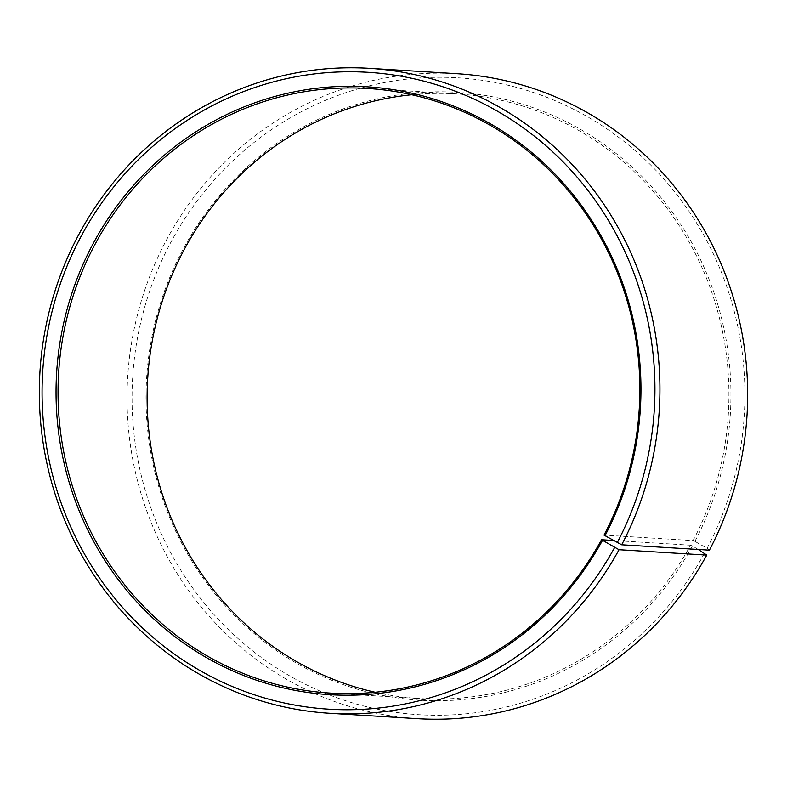 <?xml version="1.0" encoding="UTF-8"?>
<svg xmlns="http://www.w3.org/2000/svg" width="787" height="787" viewBox="0 0 787 787"><rect width="100%" height="100%" fill="white"/><g stroke="black" fill="none" stroke-linecap="round" stroke-linejoin="round"><path stroke-width="0.59" stroke-dasharray="3.94 2.95" d="M411.788 94.755A302.887 290.865 93.5 0 1 456.539 93.909A302.887 290.865 93.5 0 1 693.072 540.58L604.003 535.121M698.236 549.474L692.383 546.03A304.51 292.41 93.5 0 1 293.344 661.336A304.51 292.41 93.5 0 1 184.561 246.488A304.51 292.41 93.5 0 1 581.377 129.885A304.51 292.41 93.5 0 1 694.882 541.377L693.072 540.58M704.513 553.172A319.04 306.379 93.5 0 1 286.419 673.987A319.04 306.379 93.5 0 1 172.432 239.337A319.04 306.379 93.5 0 1 588.194 117.165A319.04 306.379 93.5 0 1 707.12 548.303L694.882 541.377M417.592 718.669A323.083 310.255 93.5 0 1 167.946 237.28A323.083 310.255 93.5 0 1 457.099 73.712M709.402 550.162L707.12 548.303M692.383 546.03L690.592 545.204A302.887 290.865 93.5 0 1 419.501 698.551A302.887 290.865 93.5 0 1 375.183 692.245M690.592 545.204L613.014 540.453M367.47 88.449L456.539 93.909M330.432 693.091L419.501 698.551"/><path stroke-width="1.18" d="M613.014 540.453L601.524 539.744A302.887 290.865 93.5 0 1 330.432 693.091A302.887 290.865 93.5 0 1 96.388 241.796A302.887 290.865 93.5 0 1 367.47 88.449A302.887 290.865 93.5 0 1 604.003 535.121L621.681 544.791L709.402 550.162A323.083 310.255 93.5 0 0 457.099 73.712L369.388 68.331A323.083 310.255 93.5 0 1 621.681 544.791M375.183 692.245A302.887 290.865 93.5 0 1 185.457 247.256A302.887 290.865 93.5 0 1 411.788 94.755M601.524 539.744L619.035 549.719L706.756 555.091L698.236 549.474M706.756 555.091A323.083 310.255 93.5 0 1 417.592 718.669L329.871 713.288A323.083 310.255 93.5 0 1 80.225 231.909A323.083 310.255 93.5 0 1 369.388 68.331M619.035 549.719A323.083 310.255 93.5 0 1 329.871 713.288M614.539 547.663A319.04 306.379 93.5 0 1 196.445 668.478A319.04 306.379 93.5 0 1 82.468 233.828A319.04 306.379 93.5 0 1 498.23 111.656A319.04 306.379 93.5 0 1 617.156 542.794M602.419 540.512A304.51 292.41 93.5 0 1 203.38 655.817A304.51 292.41 93.5 0 1 94.588 240.97A304.51 292.41 93.5 0 1 491.403 124.376A304.51 292.41 93.5 0 1 604.908 535.868"/></g></svg>
